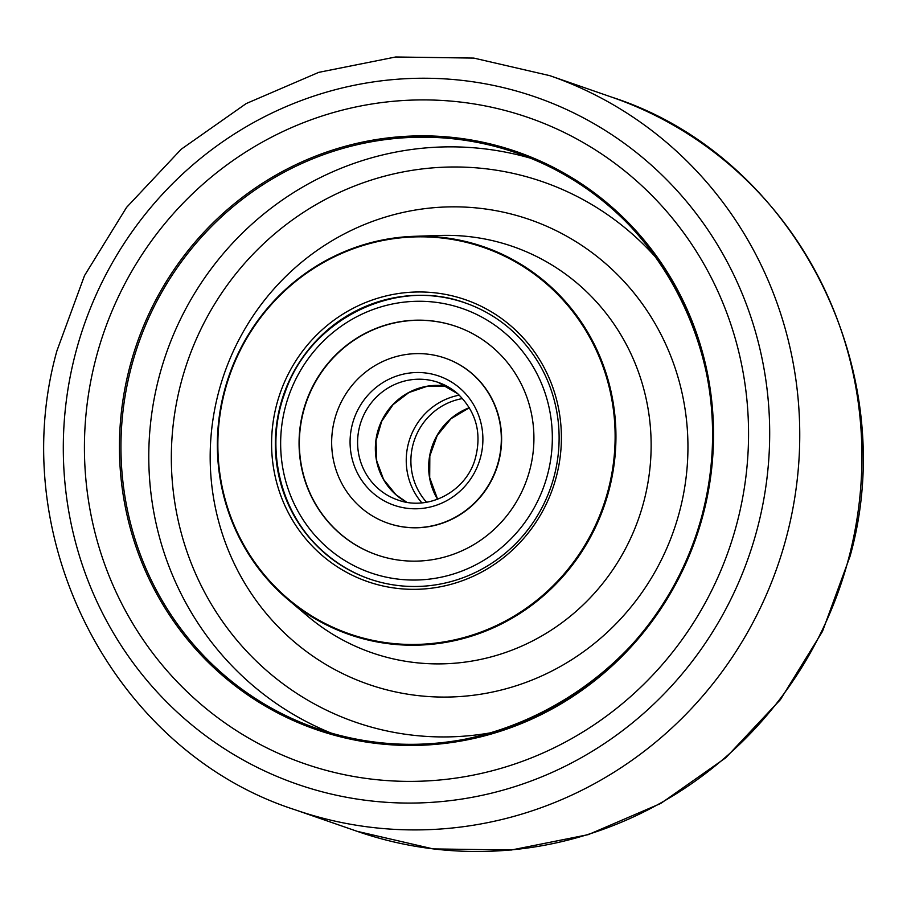 <?xml version="1.0" encoding="UTF-8"?>
<svg xmlns="http://www.w3.org/2000/svg" width="907" height="907" viewBox="0 0 907 907"><rect width="100%" height="100%" fill="white"/><g stroke="black" fill="none" stroke-linecap="round" stroke-linejoin="round"><path stroke-width="1.36" d="M737.493 521.162A341.905 330.862 109.1 0 1 304.378 763.649A341.905 330.862 109.1 0 1 95.484 360.147A341.905 330.862 109.1 0 1 528.611 117.649A341.905 330.862 109.1 0 1 737.493 521.162A341.905 330.862 109.1 0 1 304.378 763.649A341.905 330.862 109.1 0 1 95.484 360.147A341.905 330.862 109.1 0 1 528.611 117.649A341.905 330.862 109.1 0 1 737.493 521.162M556.569 475.79A149.19 144.372 109.1 0 1 379.398 585.128A149.19 144.372 109.1 0 1 276.42 405.52A149.19 144.372 109.1 0 1 453.591 296.181A149.19 144.372 109.1 0 1 556.569 475.79M280.07 406.506A146.084 141.367 -70.9 0 0 369.33 578.915A146.084 141.367 -70.9 0 0 554.392 475.313A146.084 141.367 -70.9 0 0 465.132 302.904A146.084 141.367 -70.9 0 0 280.07 406.506M608.506 488.816A204.517 197.919 -70.9 0 0 467.343 242.6A204.517 197.919 -70.9 0 0 224.471 392.493A204.517 197.919 -70.9 0 0 365.646 638.709A204.517 197.919 -70.9 0 0 608.506 488.816M223.995 392.391A205.209 198.576 109.1 0 1 414.238 236.319A205.209 198.576 109.1 0 1 609.311 489.032A205.209 198.576 109.1 0 1 288.12 599.652A205.209 198.576 109.1 0 1 223.995 392.391M387.856 523.169L388.151 523.271A87.344 84.521 -70.9 0 0 489.814 483.522A87.344 84.521 -70.9 0 0 472.944 374.353A87.344 84.521 -70.9 0 0 445.428 358.242L445.133 358.14A87.344 84.521 109.1 0 1 472.649 374.251A87.344 84.521 109.1 0 1 489.519 483.42A87.344 84.521 109.1 0 1 387.856 523.169A87.344 84.521 109.1 0 1 360.34 507.058A87.344 84.521 109.1 0 1 343.47 397.89A87.344 84.521 109.1 0 1 445.133 358.14M456.289 326.486A120.914 117.003 -70.9 0 0 315.659 381.632A120.914 117.003 -70.9 0 0 339.048 532.681A120.914 117.003 -70.9 0 0 376.995 554.925M338.753 532.579A120.914 117.003 109.1 0 1 315.409 381.45A120.914 117.003 109.1 0 1 456.142 326.429A120.914 117.003 109.1 0 1 494.224 348.73A120.914 117.003 109.1 0 1 517.58 499.859A120.914 117.003 109.1 0 1 376.847 554.88A120.914 117.003 109.1 0 1 338.753 532.579M421.868 502.863A65.27 63.161 109.1 0 1 409.964 438.387A65.27 63.161 109.1 0 1 459.259 395.157M295.002 809.758C114.123 751.608 4.15 538.973 56.892 350.896L84.521 275.581L126.561 207.397L181.219 149.224L246.194 103.568L318.708 72.367L395.69 56.982L473.851 58.093L549.823 75.666A388.525 375.986 109.1 0 1 787.185 534.2A388.525 375.986 109.1 0 1 295.002 809.758L357.177 831.334A388.525 375.986 -70.9 0 0 849.36 555.776A388.525 375.986 -70.9 0 0 611.998 97.242C792.843 155.38 902.85 368.004 850.108 556.104L822.479 631.419L780.439 699.603L725.781 757.776L660.806 803.432L588.292 834.633L511.31 850.018L433.149 848.907L357.177 831.334M757.923 526.287A363.662 351.916 -70.9 0 0 506.911 88.501A363.662 351.916 -70.9 0 0 75.066 355.022A363.662 351.916 -70.9 0 0 326.078 792.809A363.662 351.916 -70.9 0 0 757.923 526.287M129.338 368.639A305.852 295.977 109.1 0 1 492.535 144.485A305.852 295.977 109.1 0 1 703.639 512.67A305.852 295.977 109.1 0 1 340.442 736.824A305.852 295.977 109.1 0 1 129.338 368.639M516.673 152.988C657.926 198.361 744.103 364.795 702.732 512.466A304.605 294.775 -70.9 0 0 516.673 152.988A304.605 294.775 -70.9 0 0 130.801 369.024A304.605 294.775 -70.9 0 0 316.906 728.525A304.605 294.775 -70.9 0 0 702.778 512.489M679.989 509.881A245.956 238.019 109.1 0 1 387.901 690.136A245.956 238.019 109.1 0 1 218.134 394.046A245.956 238.019 109.1 0 1 510.21 213.78A245.956 238.019 109.1 0 1 679.989 509.881M288.12 599.652L307.654 616.159A215.004 208.066 -70.9 0 0 644.185 500.256A215.004 208.066 -70.9 0 0 439.793 235.469L414.238 236.319M330.942 732.992A304.605 294.775 109.1 0 1 158.634 378.684A304.605 294.775 109.1 0 1 530.459 158.181M657.518 259.345A285.954 276.726 -70.9 0 0 385.339 175.969A285.954 276.726 -70.9 0 0 180.584 384.625A285.954 276.726 -70.9 0 0 493.351 732.312M469.338 407.697A62.164 60.157 -70.9 0 0 429.521 477.513A62.164 60.157 -70.9 0 0 437.548 499.269M462.57 398.558A62.164 60.157 -70.9 0 0 411.755 471.345A62.164 60.157 -70.9 0 0 426.573 502.251M506.412 334.32A139.871 135.358 109.1 0 1 518.316 530.788A139.871 135.358 109.1 0 1 326.565 546.989A139.871 135.358 109.1 0 1 314.672 350.521A139.871 135.358 109.1 0 1 506.412 334.32M369.693 579.051A146.084 141.367 109.1 0 1 324.048 552.227M438.353 382.437L457.82 393.842C476.765 412.288 482.365 434.612 474.622 460.813C464.463 492.558 427.48 511.197 397.583 499.893A62.164 60.157 109.1 0 1 378.004 488.431A62.164 60.157 109.1 0 1 365.997 410.735A62.164 60.157 109.1 0 1 438.353 382.437A62.164 60.157 109.1 0 1 457.944 393.91M460.45 388.672A68.376 66.177 109.1 0 1 466.266 484.712A68.376 66.177 109.1 0 1 372.528 492.637A68.376 66.177 109.1 0 1 366.711 396.586A68.376 66.177 109.1 0 1 460.45 388.672M395.769 494.598A62.164 60.157 109.1 0 1 381.507 421.233A62.164 60.157 109.1 0 1 446.97 386.246L427.503 386.189L408.876 392.55L393.037 404.669L381.688 421.313L376.042 440.7L376.7 460.767L383.559 479.418L395.894 494.666L406.721 502.251A62.164 60.157 109.1 0 1 395.769 494.598M549.823 75.666L611.998 97.242M702.732 512.466C664.582 680.613 472.808 787.956 316.906 728.525M437.627 499.235L429.691 477.66L429.827 455.972L437.231 435.485L450.983 418.728L469.373 407.765M465.881 303.153C395.849 276.816 309.865 319.298 285.115 392.278C263.971 447.673 280.138 514.45 323.924 552.159C337.574 564.199 352.959 573.201 370.067 579.176"/></g></svg>
